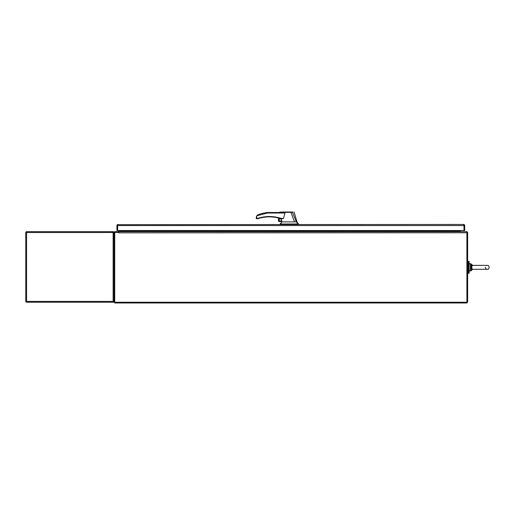 <?xml version="1.0" encoding="UTF-8"?>
<svg xmlns="http://www.w3.org/2000/svg" width="515" height="515" viewBox="0 0 515 515"><rect width="100%" height="100%" fill="white"/><g stroke="black" fill="none" stroke-linecap="round" stroke-linejoin="round"><path stroke-width="0.77" d="M118.669 231.666L115.07 231.666A1.088 1.088 0 0 0 113.982 232.754L113.982 302.247L466.912 302.247L466.912 231.666L118.669 231.666L118.669 232.4L114.716 232.4L114.716 302.987L466.912 302.987L466.912 302.247L467.646 302.247L467.646 232.4L466.912 232.4M118.849 232.4A2.942 2.942 0 0 0 118.669 232.407A2.942 2.942 0 0 1 118.849 232.4L118.759 232.838L466.912 232.754M118.849 230.52L118.849 232.754M459.618 231.666A1.088 1.088 0 0 1 459.554 231.312L459.554 231.666M466.912 231.724A1.088 1.088 0 0 1 467.588 232.4M460.294 230.52L460.294 231.312A0.354 0.354 0 0 0 460.648 231.666M284.995 221.894L294.496 221.894L290.943 212.347L280.463 212.367C279.323 212.47 279.323 212.476 280.45 212.38M278.879 218.096L278.879 221.495L281.795 221.514L281.872 221.894L296.337 221.894L292.481 212.277L282.259 212.013L292.771 212.013M283.108 212.483L284.943 213.017L283.54 218.366L282.432 218.721M281.158 218.721L281.769 221.341L279.059 221.341M280.115 224.456L281.879 221.894L280.109 223.986L298.166 223.986L296.337 221.894M283.54 218.366L281.081 218.366C273.478 215.978 265.862 215.92 258.227 218.193C265.862 215.92 273.478 215.978 281.081 218.366L280.971 218.701A0.354 0.354 0 0 0 281.081 218.721L281.119 218.721M281.332 219.467A1.191 1.191 0 0 0 279.079 220.15A1.191 1.191 0 0 0 280.257 221.167A1.191 1.191 0 0 0 281.447 219.957M280.257 221.083A1.101 1.101 0 0 0 281.357 219.976A1.101 1.101 0 0 0 280.257 218.875A1.101 1.101 0 0 0 279.156 219.976A1.101 1.101 0 0 0 280.257 221.083A1.101 1.101 0 0 0 281.351 219.976A1.101 1.101 0 0 0 280.25 218.875M281.081 218.366L281.081 218.721L282.632 218.721L281.081 218.721A0.354 0.354 0 0 1 280.971 218.701A37.75 37.75 0 0 0 258.33 218.527L257.777 218.701L258.33 218.527A37.75 37.75 0 0 1 280.971 218.701M283.07 212.483L267.394 212.483L267.427 213.017L256.785 215.785L256.264 218.366L256.792 218.193L256.264 218.366A0.354 0.354 0 0 0 256.618 218.721L257.667 218.721L258.227 218.193L257.667 218.721A0.354 0.354 0 0 0 257.777 218.701M284.943 213.017L267.427 213.017L267.394 212.483L267.42 213.017L267.394 212.483A43.524 43.524 0 0 0 258.215 214.691L256.773 215.785L256.258 217.459M292.977 212.264L292.333 212.013M298.166 223.986L297.812 224.456M257.809 214.871L256.528 216.223M256.386 216.596L256.785 215.785L256.612 218.721L256.785 218.193L258.33 218.527M278.499 218L278.493 221.244A0.734 0.734 0 0 0 278.879 221.495L279.059 218.141M463.622 225.19L463.976 225.544L463.622 224.456L464.266 224.669A1.088 1.088 0 0 1 464.71 225.544L464.71 230.52L463.976 230.52L464.266 224.669M117.375 224.669L117.665 225.544L463.976 225.544L463.976 230.52L116.931 230.52L116.931 225.544A1.088 1.088 0 0 1 117.375 224.669L118.019 224.456L117.665 224.669L117.665 230.52L117.665 225.544L118.019 225.19M116.931 230.52L116.924 225.544A1.088 1.088 0 0 1 117.368 224.669L463.616 224.456M118.012 224.456L117.658 224.669M472.686 265.334L471.219 264.903L472.371 265.154M472.686 269.319L471.219 269.751L471.637 269.319L471.071 267.324L471.701 267.324L472.229 265.418L471.637 265.334L471.071 267.324L470.852 264.781L470.44 264.691L470.44 269.963L471.219 269.751L470.852 269.873L471.071 267.324L470.44 267.324M471.637 269.319L487.306 269.274C489.166 270.034 490.171 265.109 487.306 265.373L472.229 265.418M472.229 269.229L471.701 267.324M472.757 265.373L471.219 264.903L472.757 265.373M472.139 269.603L471.219 269.751L471.219 270.703L470.44 270.999L470.44 269.963M471.637 265.334L470.852 264.781M469.146 261.369L469.146 273.278L468.38 273.278L468.38 261.369L469.146 261.369M113.422 301.41L113.982 301.069L113.139 301.41L113.139 231.666L26.31 231.666L26.593 232.503L25.75 232.226L25.75 301.693L26.593 301.41L26.31 302.247L113.139 302.247L113.139 301.41L26.593 301.41L26.593 232.503L113.654 232.503L113.982 232.844M113.139 302.247A0.843 0.843 0 0 0 113.654 302.073L113.982 301.41L113.654 302.073L113.982 301.41L113.654 302.073L113.139 301.693M113.139 232.22L113.422 232.503L113.654 231.84L113.982 232.503L113.422 232.503M113.139 231.666A0.843 0.843 0 0 1 113.654 231.84L113.982 240.486M279.6 212.45L279.954 212.013M287.19 212.013L285.954 212.013M285.11 212.013L288.419 212.013M280.694 212.013L281.351 212.013M283.083 212.013L283.411 212.013M267.42 213.017L267.388 212.483A43.524 43.524 0 0 0 258.202 214.691L257.796 214.871M280.109 223.986L280.109 224.456M269.371 216.879A37.75 37.75 0 0 1 278.325 217.954M278.873 221.489L278.873 221.495A0.734 0.734 0 0 1 278.493 221.257M256.612 218.721A0.354 0.354 0 0 1 256.258 218.366L256.785 218.193M463.976 226.664L463.976 225.19M113.654 231.84L113.982 232.503M117.665 225.19L117.665 226.664M118.849 231.312L459.554 231.312M297.303 223.986L297.303 224.456M282.658 223.986L282.658 224.456M470.44 264.691L470.44 263.648L469.146 263.944L469.146 270.71L470.459 270.999L472.834 269.274M472.834 265.373L470.44 263.648L471.219 263.944L471.219 264.903M294.078 212.013L297.001 221.894L298.764 224.456M146.376 231.209L145.835 231.312M300.084 230.52L298.771 231.312M472.442 265.373L487.306 265.373C490.035 265.025 489.321 269.976 487.306 269.274L487.306 269.274C486.308 269.326 485.658 268.675 485.362 267.324M486.392 269.274L487.306 269.274M467.646 271.733L468.38 271.733M467.646 262.914L468.38 262.914M281.872 221.894L281.782 221.514M279.594 212.45L279.935 212.013"/></g></svg>
